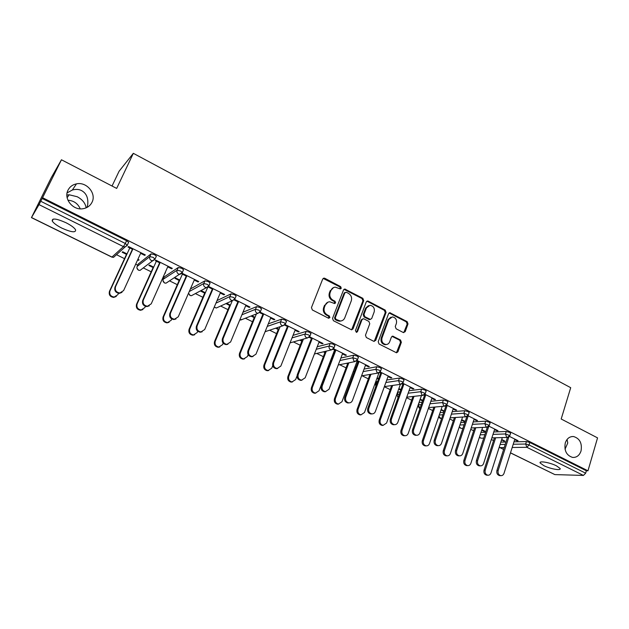 <?xml version="1.0" encoding="UTF-8"?>
<svg xmlns="http://www.w3.org/2000/svg" width="629" height="629" viewBox="0 0 629 629"><rect width="100%" height="100%" fill="white"/><g stroke="black" fill="none" stroke-linecap="round" stroke-linejoin="round"><path stroke-width="0.94" d="M91.999 202.294C90.167 205.856 87.179 207.995 83.028 208.718C72.995 210.652 63.309 198.701 68.034 190.115C69.795 186.75 72.61 184.659 76.486 183.857C86.668 181.529 96.717 193.559 91.999 202.294M581.039 450.962C579.451 455.482 576.651 457.637 572.626 457.425C566.454 455.443 564.009 450.616 565.274 442.95C566.863 438.515 569.622 436.377 573.554 436.534C579.781 438.444 582.273 443.248 581.039 450.962M341.272 288.279L340.659 286.635L324.823 278.301L324.029 278.112L322.701 279.079L311.449 307.589L312.346 309.963L328.432 318.172L329.911 317.598L329.297 315.947L327.229 314.885C324.422 313.085 323.479 310.569 324.391 307.329L325.319 304.947C326.199 302.95 327.678 301.896 329.753 301.794L334.652 303.555L335.619 302.863L335.005 301.22L332.953 300.159C330.17 298.343 329.226 295.834 330.131 292.627L331.051 290.268C331.9 288.326 333.331 287.296 335.343 287.162L340.336 288.955L341.272 288.279M340.258 288.947L339.904 286.926L323.18 278.427M328.841 318.29L328.55 316.183L326.482 315.129L327.229 314.885M334.573 303.555L334.251 301.488L332.206 300.426L332.953 300.159M66.871 195.069L69.135 194.762L77.233 196.743C82.454 199.55 85.41 203.253 86.118 207.853M87.006 207.428L87.722 204.637C88.382 197.907 86.338 193.229 81.589 190.611C78.987 189.227 75.905 189.03 72.335 190.021L67.099 192.883M556.492 465.845C549.943 462.488 538.668 460.538 540.154 462.983L543.826 465.649C550.257 468.935 561.508 470.94 560.109 468.487L556.492 465.845M65.982 222.721C56.421 218.499 51.837 217.933 52.238 221.023C53.599 223.193 56.838 225.567 61.949 228.17C71.384 232.337 75.928 232.895 75.59 229.821C74.293 227.706 71.093 225.339 65.982 222.721M403.236 332.497L405.202 331.687L408.009 323.919L407.167 321.647L389.886 312.731L388.565 313.698L378.218 341.712L379.075 344.024L396.529 352.783L397.929 351.784L401.365 342.286L400.516 340.006L392.748 336.153L391.38 337.136L389.658 341.854C388.926 343.599 387.684 344.488 385.931 344.511C382.621 343.741 381.316 341.539 382.007 337.922L388.801 319.485L392.354 316.89C395.704 317.606 397.048 319.799 396.38 323.455L395.264 326.506L396.121 328.794L403.236 332.497M31.505 217.54L111.962 257.064L123.457 246.631L39.014 204.622L31.45 217.626L51.153 177.889L61.453 159.774L116.672 188.417L133.332 153.327L570.707 387.692L561.186 419.008L597.55 437.878L587.966 470.806L42.568 197.718L40.743 201.264L125.297 243.462L126.578 240.71L42.135 198.457M61.453 159.774L42.568 197.718M363.711 300.631L362.847 298.319L344.826 289.041L343.497 290.008L332.537 318.368L333.417 320.719L351.611 329.84L353.026 328.841L363.711 300.631L362.917 300.89L362.052 298.578L344 289.324M368.279 301.173L385.215 310.097L386.072 312.385L375.694 340.423L373.665 341.256L366.337 337.521L365.473 335.202L369.758 323.738L368.893 321.427L364.034 318.903L363.358 318.73L361.982 319.721L357.476 331.68L356.486 332.379L355.424 330.626L366.243 301.967L367.572 301L368.279 301.173L367.485 301.433L384.398 310.333L385.215 310.097M133.332 153.327L119.07 171.269L112.048 186.019M39.014 204.622L40.743 201.264M587.966 470.806L586.37 470.775L585.662 473.197L583.421 475.43L554.857 474.596L510.481 452.896M67.932 200.219C73.805 200.667 77.902 203.537 80.229 208.828M493.576 440.583L491.351 439.49M473.645 430.763L470.751 429.332M453.352 420.762L449.759 418.985M432.689 410.572L428.365 408.441M411.633 400.193L406.562 397.693M390.192 389.618L384.335 386.733M376.173 382.715L375.482 382.377M368.335 378.847L362.092 375.772M354.261 371.912L353.286 371.432M346.06 367.863L339.644 364.702M331.058 360.472L330.665 360.275M323.353 356.674L316.757 353.427M300.198 345.258L293.428 341.924M276.587 333.622L269.637 330.194M252.512 321.749L245.373 318.235M227.942 309.641L220.63 306.032M202.876 297.289L195.375 293.586M177.299 284.678L169.61 280.888M163.76 278.002L162.935 277.593M151.18 271.799L143.326 267.93M137.712 265.163L135.683 264.156M124.526 258.661L116.483 254.698M126.492 254.383L122.168 252.245L122.702 251.773L127.034 253.919M132.695 249.391L128.017 247.055L128.575 246.56L145.307 254.902L144.709 255.374L145 254.745M137.625 259.895L138.49 260.327L138.757 259.73M138.49 260.327L139.056 259.879L137.9 259.305M140.629 253.338L144.709 255.374M493.789 431.958L506.251 431.47L509.671 432.39L510.551 433.342M480.965 432.453L485.651 432.272M500.857 442.116L506.007 442.006M513.979 441.825L526.434 441.558L529.846 442.486L529.075 444.955L585.662 473.197M586.37 470.775L529.846 442.486M126.578 240.71L128.646 242.275L128.355 242.896M481.704 430.212L483.866 431.29L485.038 431.235L481.877 429.67M494.536 429.638L496.784 430.763L498.011 430.708L488.906 426.171M452.227 411.696L464.745 410.713L468.165 411.625L469.124 412.671M440.072 412.64L443.736 412.357M440.96 410.045L444.153 411.146M444.2 411.012L441.149 409.503M453.132 409.015L455.569 410.234L456.74 410.139L446.653 405.107M446.22 405.571L447.03 405.972M409.023 390.735L421.627 389.154L425.047 390.051L426.092 391.199M397.103 394.58L398.173 392.095L400.13 391.851M398.692 389.123L400.736 390.137M400.932 389.579L398.888 388.565M410.139 387.598L412.781 388.919L413.882 388.777L402.741 383.226M402.308 383.698L403.794 384.437M364.073 369.081L376.81 366.746L380.223 367.627L381.363 368.893M346.532 363.303L347.578 363.821M354.795 367.399L355.762 367.879M355.975 367.312L355.008 366.833M348.537 363.633L347.491 363.114M365.457 365.339L368.327 366.77L369.349 366.581L357.091 360.464M339.935 360.519L352.751 357.799L354.088 361.353L356.635 360.96L358.868 362.052M317.22 346.752L330.178 343.434L333.59 344.291L334.84 345.683M299.726 340.14L301.81 341.17M302.691 340.926L300.599 339.888M318.989 342.192L322.095 343.741L323.039 343.497L309.586 336.79M309.169 337.301L312.133 338.779M268.292 323.841L281.635 319.162L285.039 319.996L286.407 321.529M251.026 316.033L254.21 317.606M255.004 317.307L251.812 315.727M270.627 318.101L273.992 319.776L274.842 319.469L260.154 312.149M259.714 312.66L263.488 314.539M217.029 300.576L231.047 293.869L234.436 294.679L236.127 295.952L235.946 296.377M200.612 291.078L204.684 293.09M205.384 292.729L201.304 290.708M212.814 289.301L208.215 287.005L208.938 286.62L224.647 294.451L223.885 294.812L224.152 294.199M220.252 293.004L223.885 294.812M164.255 276.894L178.29 267.49L181.663 268.276L183.534 269.684L183.314 270.171M165.105 272.782L164.845 273.371L165.466 272.955L165.089 272.766M153.696 267.128L149.443 265.021L148.861 265.462L153.099 267.553M159.97 262.977L155.316 260.658L155.937 260.202L172.315 268.363L171.662 268.795L171.937 268.174M167.731 266.838L171.662 268.795M138.238 264.007L151.054 253.872L154.419 254.643L156.385 256.129L156.141 256.663M186.671 276.273L182.048 273.969L182.717 273.552L198.756 281.54L198.049 281.941L198.316 281.328M194.267 280.062L198.049 281.941M179.808 280.062L175.64 277.994L175.004 278.395L179.155 280.455M190.383 288.986L204.952 280.817L208.333 281.619L210.102 282.956L209.913 283.404M245.695 305.678L249.194 307.424L250.004 307.086L234.656 299.443M234.208 299.954L238.415 302.054M225.937 303.61L229.695 305.474M230.442 305.144L226.676 303.272M242.975 312.228L256.601 306.645L259.997 307.471L261.436 309.083M295.056 330.264L298.288 331.876L299.184 331.601L285.118 324.595M284.693 325.107L288.058 326.781M275.62 328.204L278.246 329.502M279.087 329.234L276.453 327.929M293.028 335.359L306.158 331.42L309.562 332.269L310.868 333.732M342.451 353.875L345.439 355.369L346.422 355.149L333.574 348.749M333.142 349.244L335.729 350.534M323.361 351.839L324.918 352.61M332.214 356.218L332.607 356.415M332.827 355.849L332.427 355.652M325.838 352.389L324.273 351.611M340.894 358.003L353.726 355.204L357.138 356.077L358.333 357.406M388.014 376.574L390.774 377.95L391.836 377.785L380.144 371.959M379.704 372.439L381.551 373.359M369.254 374.554L369.813 374.829M376.952 378.367L378.469 379.114M378.674 378.556L377.156 377.801M370.811 374.664L370.253 374.389M386.772 379.995L399.439 378.06L402.859 378.949L403.944 380.152M375.694 384.02L376.488 381.842L377.644 381.394M431.84 398.409L434.38 399.674L435.512 399.557L424.905 394.273M424.473 394.737L425.621 395.311M420.023 399.682L422.602 400.885M422.774 400.398L420.211 399.132M430.834 401.302L443.39 400.036L446.81 400.94L447.817 402.033M419.032 402.505L422.153 402.175M474.022 419.425L476.365 420.589L477.568 420.518L467.976 415.738M467.551 416.201L468.039 416.437M461.513 420.227L463.777 421.344L464.917 421.273L461.702 419.677M473.205 421.91L485.69 421.186L489.11 422.106L490.03 423.105M460.711 422.633L464.902 422.389M514.664 439.671L516.818 440.74L518.076 440.709L509.443 436.408M501.525 440.025L504.796 441.023L501.698 439.49M249.194 307.424L249.446 306.81M273.992 319.776L274.236 319.17M298.288 331.876L298.523 331.271M322.095 343.741L322.331 343.143M345.439 355.369L345.667 354.772M368.327 366.77L368.547 366.18M390.774 377.95L390.986 377.361M412.781 388.919L412.994 388.329M422.476 400.901L422.672 400.351M434.38 399.674L434.584 399.093M443.319 411.217L443.5 410.666M455.569 410.234L455.766 409.652M463.777 421.344L463.958 420.793M476.365 420.589L476.562 420.015M483.866 431.29L484.039 430.747M496.784 430.763L496.965 430.189M503.593 441.055L503.766 440.512M516.818 440.74L516.999 440.174M565.031 449.232L567.759 442.958L567.051 439.474M333.441 287.626L331.051 290.268M332.206 300.426C329.423 298.61 328.487 296.11 329.384 292.91L330.304 290.551M327.866 302.203L325.319 304.947M326.482 315.129C323.691 313.328 322.74 310.812 323.652 307.581L324.58 305.207M351.619 329.84L362.917 300.89M346.351 292.257L344.896 292.807L335.304 317.692L335.925 319.335L340.273 320.994C342.396 320.924 343.898 319.862 344.786 317.81L351.273 300.843C352.154 297.666 351.226 295.182 348.49 293.381L346.351 292.257M345.227 292.351L344.134 293.083L344.896 292.807M341.28 320.9L339.511 321.222L337.325 320.672L335.171 319.563L334.549 317.92L344.134 293.083M374.231 341.421L385.255 312.621L384.398 310.333M362.579 318.958L361.195 319.949L356.69 331.884L357.476 331.68M356.352 332.364L356.69 331.884M374.176 311.929C374.86 308.202 373.477 305.993 370.009 305.293L366.44 307.888L363.987 314.398L364.851 316.717L370.379 319.406L371.747 318.423L374.176 311.929M368.523 305.608L365.653 308.131L366.44 307.888M370.339 319.422L368.916 319.461L364.065 316.945L363.2 314.634L365.653 308.131M367.485 301.433L366.778 301.26L367.572 301M390.955 317.165L387.975 319.713L388.801 319.485M386.442 344.495L385.105 344.7C381.803 343.921 380.498 341.736 381.19 338.119L387.975 319.713M396.427 352.775L400.524 342.475L399.674 340.195L392.001 336.35M403.755 332.655L407.16 324.132L406.318 321.867L389.115 312.967M116.279 296.456L113.707 297.415C110.051 296.825 108.636 294.789 109.462 291.298L109.973 290.913C109.147 294.411 110.562 296.456 114.219 297.045L117.867 294.687L118.496 293.311M129.794 247.944L109.973 290.913M126.767 253.794L109.462 291.298M121.987 292.383L119.345 293.373C115.61 292.76 114.163 290.669 115.005 287.091L115.539 286.69C114.69 290.268 116.145 292.367 119.887 292.98L123.614 290.567L140.912 252.709M115.005 287.091L132.42 249.249M115.539 286.69L132.986 248.762M142.94 309.539L140.621 310.278C137.114 309.649 135.762 307.636 136.564 304.239L137.13 303.886C136.32 307.298 137.68 309.311 141.195 309.94L144.859 307.581L145.401 306.354M156.369 261.184L137.13 303.886M153.366 266.963L136.564 304.239M169.075 322.307L166.992 322.866C163.619 322.213 162.321 320.232 163.1 316.906L163.721 316.584C162.935 319.917 164.24 321.914 167.621 322.567L171.285 320.2L171.811 318.997M182.402 274.15L163.721 316.584M179.414 279.866L163.1 316.906M194.707 334.777L192.828 335.202C189.581 334.526 188.33 332.568 189.085 329.313L189.761 329.03C188.999 332.285 190.249 334.251 193.512 334.927L197.176 332.568L197.726 331.271M207.719 287.288L189.761 329.03M204.936 292.509L189.085 329.313M219.851 346.956L218.153 347.287C215.016 346.595 213.813 344.653 214.552 341.468L215.275 341.217C214.536 344.401 215.739 346.343 218.876 347.043L222.532 344.684L223.169 343.159M232.313 300.701L215.275 341.217M229.947 304.892L214.552 341.468M244.516 358.868L242.967 359.12C239.94 358.412 238.784 356.501 239.5 353.38L240.27 353.152C239.555 356.281 240.71 358.2 243.745 358.907L247.386 356.549L248.156 354.654M256.388 313.942L240.27 353.152M254.454 317.032L239.5 353.38M149.262 305.843L146.887 306.598C143.294 305.953 141.91 303.886 142.728 300.403L143.326 300.033C142.508 303.532 143.892 305.6 147.485 306.244L151.227 303.831L168.006 266.216M142.728 300.403L159.624 262.804M143.326 300.033L160.253 262.348M175.986 318.974L173.848 319.548C170.396 318.872 169.075 316.835 169.869 313.431L170.514 313.1C169.72 316.513 171.049 318.549 174.508 319.225L178.251 316.812L194.534 279.441M169.869 313.431L186.263 276.068M170.514 313.1L186.939 275.651M202.176 331.782L200.258 332.222C196.932 331.522 195.658 329.51 196.429 326.184L197.136 325.885C196.366 329.219 197.64 331.239 200.965 331.931L204.708 329.517L220.512 292.391M196.429 326.184L212.343 289.065M197.136 325.885L213.074 288.68M227.863 344.291L226.118 344.629C222.918 343.914 221.691 341.932 222.438 338.669L223.201 338.402C222.454 341.673 223.68 343.662 226.888 344.377L230.615 341.964L245.955 305.065M222.438 338.669L237.888 301.786M223.201 338.402L238.666 301.44M253.047 356.517L251.458 356.785C248.369 356.053 247.189 354.096 247.912 350.903L248.722 350.66C247.999 353.868 249.178 355.833 252.276 356.557L255.987 354.151L270.871 317.488M247.912 350.903L262.906 314.248M248.722 350.66L263.74 313.934M268.725 370.528L267.301 370.725C264.377 370.009 263.252 368.114 263.944 365.056L264.762 364.851C264.07 367.926 265.194 369.821 268.127 370.536L271.736 368.185L272.734 365.685M280.094 326.718L264.762 364.851M278.474 328.928L263.944 365.056M277.751 368.484L276.288 368.688C273.308 367.949 272.16 366.015 272.86 362.878L273.717 362.674C273.017 365.811 274.165 367.753 277.153 368.492L280.833 366.086L295.292 329.659M272.86 362.878L287.422 326.467M273.717 362.674L288.302 326.176M292.469 381.937L291.156 382.094C288.326 381.371 287.241 379.507 287.909 376.496L288.774 376.323C288.106 379.342 289.191 381.205 292.021 381.937L295.614 379.586L297.03 375.969M303.406 339.094L288.774 376.323M302.03 340.596L287.909 376.496M301.975 380.191L300.623 380.348C297.737 379.609 296.636 377.699 297.313 374.617L298.217 374.436C297.533 377.518 298.641 379.436 301.535 380.183L305.183 377.785L319.225 341.594M297.313 374.617L311.449 338.433M298.217 374.436L312.369 338.174M315.782 393.125L314.555 393.243C311.811 392.512 310.765 390.672 311.41 387.716L312.314 387.566C311.662 390.53 312.715 392.378 315.459 393.109L319.021 390.766L334.604 349.968M326.325 351.124L312.314 387.566M325.13 352.036L311.41 387.716M325.743 391.655L324.478 391.781C321.678 391.034 320.609 389.147 321.27 386.12L322.213 385.962C321.561 388.997 322.63 390.892 325.429 391.639L329.046 389.249L342.679 353.286M321.27 386.12L334.998 350.164M322.213 385.962L335.957 349.936M338.654 404.085L337.498 404.18C334.84 403.448 333.826 401.624 334.455 398.715L335.399 398.589C334.77 401.506 335.784 403.338 338.449 404.07L341.972 401.734L357.115 361.188M348.836 362.839L335.399 398.589M347.79 363.263L334.455 398.715M349.048 402.882L347.861 402.985C345.156 402.23 344.118 400.366 344.747 397.394L345.738 397.261C345.101 400.248 346.139 402.12 348.859 402.867C350.534 402.93 351.721 402.135 352.437 400.484L365.677 364.749M344.747 397.394L358.082 361.667M345.738 397.261L359.088 361.463M361.109 414.826L360.016 414.904C357.429 414.173 356.446 412.372 357.052 409.503L358.035 409.408C357.429 412.278 358.412 414.079 360.999 414.818L364.482 412.49L378.941 372.918M370.953 374.271L358.035 409.408M369.954 374.436L357.052 409.503M371.92 413.89L370.796 413.968C368.162 413.214 367.155 411.374 367.768 408.441L368.798 408.339C368.185 411.28 369.192 413.127 371.825 413.882C373.484 413.953 374.664 413.159 375.371 411.5L388.227 375.985M367.768 408.441L380.718 372.942M368.798 408.339L381.764 372.769M382.102 425.424L383.124 425.361L382.102 425.424C379.594 424.693 378.634 422.908 379.224 420.086L380.238 420.015C379.649 422.845 380.616 424.622 383.124 425.361L386.568 423.034L400.39 384.35M392.677 385.435L380.238 420.015M391.647 385.577L379.224 420.086M393.282 424.74L394.352 424.677L393.282 424.74C390.727 423.985 389.752 422.169 390.35 419.284L391.411 419.205C390.821 422.098 391.796 423.922 394.352 424.677C395.995 424.756 397.158 423.962 397.85 422.295L410.344 387.008M390.35 419.284L402.922 384.005M391.411 419.205L404.007 383.855M404.722 435.716L403.779 435.748C401.341 435.016 400.406 433.255 400.972 430.472L402.033 430.425C401.459 433.208 402.395 434.969 404.84 435.708C406.428 435.795 407.568 435.024 408.237 433.389L421.485 395.499M414.016 396.349L402.033 430.425M412.946 396.467L400.972 430.472M416.304 435.268L415.344 435.307C412.86 434.553 411.909 432.752 412.482 429.906L413.591 429.859C413.009 432.705 413.968 434.505 416.453 435.26C418.073 435.354 419.221 434.56 419.905 432.894L432.037 397.827M412.482 429.906L424.709 394.855M413.591 429.859L425.825 394.729M425.896 445.867L425.055 445.882C422.68 445.143 421.768 443.406 422.318 440.67L423.411 440.638C422.861 443.382 423.773 445.128 426.147 445.859C427.72 445.961 428.844 445.183 429.505 443.547L442.211 406.381M434.977 407.026L423.411 440.638M433.876 407.128L422.318 440.67M437.839 445.654L436.982 445.67C434.576 444.915 433.648 443.138 434.199 440.339L435.339 440.3C434.781 443.115 435.716 444.892 438.13 445.646C439.734 445.749 440.866 444.955 441.534 443.28L453.328 408.433M434.199 440.339L445.992 405.744M435.339 440.3L447.227 405.398M446.692 455.828L445.937 455.828C443.626 455.097 442.737 453.375 443.272 450.671L444.396 450.663C443.862 453.375 444.75 455.097 447.062 455.828C448.619 455.931 449.727 455.16 450.38 453.517L462.59 417.011M455.569 417.491L444.396 450.663M454.429 417.562L443.272 450.671M458.981 455.836L458.219 455.836C455.876 455.089 454.971 453.328 455.506 450.568L456.678 450.553C456.143 453.328 457.047 455.089 459.398 455.836C460.978 455.939 462.103 455.152 462.763 453.478L474.219 418.851M455.506 450.568L466.82 416.634M456.678 450.553L468.228 415.863M467.119 465.602L466.443 465.586C464.194 464.862 463.329 463.164 463.84 460.491L464.996 460.499C464.477 463.18 465.35 464.878 467.599 465.609C469.14 465.719 470.225 464.949 470.869 463.306L482.616 427.413M475.791 427.736L464.996 460.499M474.628 427.791L463.84 460.491M479.746 465.822L479.062 465.814C476.774 465.067 475.894 463.329 476.412 460.601L477.623 460.617C477.096 463.345 477.985 465.09 480.273 465.837C481.838 465.947 482.938 465.161 483.591 463.479L494.716 429.072M476.412 460.601L487.31 427.185M477.623 460.617L488.78 426.328M487.184 475.194L486.579 475.178C484.385 474.447 483.536 472.772 484.039 470.13L485.218 470.162C484.723 472.804 485.572 474.486 487.766 475.217C489.283 475.327 490.361 474.565 490.99 472.914L502.304 437.58M495.66 437.776L485.218 470.162M494.465 437.815L484.039 470.13M500.134 475.626L499.52 475.603C497.295 474.864 496.43 473.15 496.934 470.453L498.168 470.484C497.665 473.189 498.53 474.903 500.755 475.65C502.304 475.76 503.389 474.981 504.026 473.299L514.844 439.105M496.934 470.453L507.454 437.446M498.168 470.484L508.83 437.006M339.904 286.926L340.659 286.635M328.55 316.183L329.297 315.947M334.251 301.488L335.005 301.22M31.45 217.626L111.844 257.112L113.527 257.355L115.076 255.972M111.844 257.112L113.527 257.355L125.1 246.945L123.457 246.631L125.297 243.462L127.357 245.396L125.1 246.945L127.373 245.019L128.646 242.275M583.421 475.43L526.858 447.298L512.195 447.486M504.222 447.589L499.969 447.636L503.632 449.444M510.504 452.817L554.857 474.596M499.269 447.07L503.609 449.515M513.217 444.247L525.663 444.027L529.075 444.955L526.858 447.298L525.663 444.027L526.434 441.558M138.317 263.834L137.13 266.437L149.82 256.601L151.054 253.872M153.185 257.379L149.82 256.601C149.277 258.236 149.773 259.525 151.306 260.485L152.831 260.791L155.111 259.242L153.185 257.379M136.949 268.025L138.419 270.163L140.008 270.415L138.553 270.124C137.083 269.22 136.611 267.993 137.13 266.437L137.051 266.625M164.35 276.681L163.202 279.268L177.095 270.203L178.29 267.49M163.108 279.496L163.202 279.268C162.691 280.817 163.163 282.028 164.601 282.916L165.954 283.199L182.339 272.396L180.468 270.989L177.095 270.203C176.568 271.822 177.056 273.104 178.557 274.04L179.973 274.346L182.119 272.876M189.258 291.557L203.788 283.514L204.952 280.817M188.543 293.208L190.123 295.449L191.381 295.724L206.548 287.602L208.946 285.652L207.169 284.316L203.788 283.514C203.277 285.126 203.757 286.384 205.235 287.304L206.548 287.602L208.749 286.093M215.936 303.147L229.923 296.542L231.047 293.869M214.269 307.07L216.305 308.006L232.573 300.583L235.002 298.633L233.312 297.36L229.923 296.542C229.428 298.146 229.899 299.396 231.346 300.292L232.573 300.583L234.821 299.05M241.913 314.791L255.508 309.303L256.601 306.645M260.367 311.732L258.904 310.136L255.508 309.303C255.036 310.891 255.5 312.126 256.915 313.014L258.063 313.289L260.508 311.339L261.601 308.682M267.254 326.396L280.573 321.804L281.635 319.162M292.021 337.907L305.12 334.046L306.158 331.42M316.238 349.292L329.179 346.044L330.178 343.434M338.245 364.993L354.976 361.589L357.492 359.662L356.171 358.672L352.751 357.799L353.726 355.204M363.137 371.59L375.859 369.325L376.81 366.746M376.763 381.528L375.867 383.973L376.747 383.847M385.868 382.495L398.519 380.624L399.439 378.06M398.173 392.095L397.308 394.532L399.258 394.297M408.142 393.219L420.738 391.702L421.627 389.154M419.197 402.474L418.356 404.895L421.304 404.604M429.984 403.771L442.525 402.568L443.39 400.036M439.254 415.046L442.91 414.778M451.394 414.149L463.903 413.229L464.745 410.713M459.909 425.023L464.1 424.803M472.395 424.355L484.88 423.687L485.69 421.186M480.186 434.836L484.865 434.67M493.002 434.387L505.457 433.947L506.251 431.47M500.094 444.483L505.244 444.389M162.982 280.565L164.452 282.948L165.954 283.199L168.077 281.855M183.534 269.684L182.268 272.782M188.511 293.263L189.95 295.473L191.381 295.724L193.347 294.679M210.102 282.956L208.852 286.038M214.214 307.196L216.305 308.006L218.098 307.188M236.127 295.952L234.884 299.019M239.806 319.846L242.362 319.406M265.1 331.703L283.034 325.736L285.503 323.793L283.978 322.646L280.573 321.804C280.109 323.377 280.573 324.603 281.957 325.468L283.034 325.736L285.259 324.336M265.053 331.813L266.169 331.349M286.565 321.152L285.346 324.171M290.048 342.884L307.495 337.93L309.987 335.988L308.532 334.895L305.12 334.046C304.68 335.611 305.136 336.822 306.488 337.671L307.495 337.93L309.554 336.829M311.017 333.362L309.838 336.35M314.414 353.985L331.475 349.881L333.975 347.947L332.592 346.901L329.179 346.044C328.747 347.593 329.195 348.796 330.524 349.63L331.475 349.881L333.331 349.04M334.974 345.337L333.842 348.293M358.459 357.068L357.366 359.992M361.557 375.867L378.021 373.068L380.537 371.149L379.279 370.206L375.859 369.325L377.18 372.84L379.484 372.604M381.481 368.57L380.427 371.464M384.382 386.591L400.61 384.319L403.142 382.408L401.939 381.512L398.519 380.624L399.816 384.099L401.907 383.981M375.945 386.041L375.599 384.288L375.835 386.332M404.054 379.853L403.032 382.715M406.743 397.174L422.767 395.358L425.306 393.455L420.738 391.702L422.02 395.146L423.907 395.106M398.102 397.536L397.009 394.839L398.055 397.662M426.195 390.916L425.204 393.746M428.656 407.592L444.499 406.177L447.046 404.29L442.525 402.568L443.791 405.972L445.497 406.004M420.015 408.307L418.191 404.919M447.911 401.766L446.952 404.565M450.144 417.853L465.822 416.799L468.369 414.92L463.903 413.229L465.153 416.602L466.702 416.673M438.672 416.744L439.899 418.23L440.866 418.482L438.877 416.139M469.21 412.412L468.283 415.179M471.207 427.956L486.752 427.217L489.299 425.353L484.88 423.687L486.107 427.02L487.522 427.13M459.17 427.24L461.112 428.428L459.312 426.824M462.913 428.349L461.655 428.404M490.109 422.853L489.22 425.597M491.862 437.886L507.281 437.438L509.836 435.59L505.457 433.947L506.675 437.257L507.965 437.383M479.345 437.399L480.996 438.209L479.447 437.092M483.74 438.13L481.492 438.193M510.63 433.106L509.765 435.818M329.384 292.91L330.131 292.627M323.652 307.581L324.391 307.329M324.084 278.6L324.823 278.301M352.248 329.053L353.026 328.841M344.81 289.505L345.573 289.222M362.052 298.578L362.847 298.319M334.549 317.92L335.304 317.692M335.171 319.563L335.925 319.335M337.325 320.672L338.087 320.444M385.255 312.621L386.072 312.385M374.884 340.619L375.694 340.423M361.195 319.949L361.982 319.721M363.2 314.634L363.987 314.398M364.065 316.945L364.851 316.717M368.916 319.461L369.718 319.233M381.19 338.119L382.007 337.922M392.543 336.515L393.369 336.311M399.674 340.195L400.516 340.006M400.524 342.475L401.365 342.286M397.088 351.957L397.929 351.784M389.728 313.14L390.554 312.896M406.318 321.867L407.167 321.647M407.16 324.132L408.009 323.919M404.353 331.892L405.202 331.687M540.397 462.181L540.154 462.983M53.198 219.081L52.238 221.023M140.008 270.415L155.151 258.857L156.385 256.129M239.783 319.917L240.75 320.035L258.063 313.289M417.947 405.619L419.26 408.095L420.007 408.323M499.198 447.29L499.623 447.557M323.298 278.419L324.029 278.112M344.063 289.324L344.826 289.041M339.511 321.222L340.273 320.994M369.585 319.634L370.379 319.406M385.105 344.7L385.931 344.511M392.071 336.311L392.748 336.153M389.162 312.935L389.886 312.731M573.554 436.534L571.698 436.589M69.135 194.762L67.138 197.726M76.486 183.857L72.335 190.021M113.707 297.415L114.219 297.045M119.887 292.98L119.345 293.373M140.621 310.278L141.195 309.94M166.992 322.866L167.621 322.567M192.828 335.202L193.512 334.927M218.153 347.287L218.876 347.043M242.967 359.12L243.745 358.907M147.485 306.244L146.887 306.598M174.508 319.225L173.848 319.548M200.965 331.931L200.258 332.222M226.888 344.377L226.118 344.629M252.276 356.557L251.458 356.785M267.301 370.725L268.127 370.536M277.153 368.492L276.288 368.688M291.156 382.094L292.021 381.937M301.535 380.183L300.623 380.348M314.555 393.243L315.459 393.109M325.429 391.639L324.478 391.781M337.498 404.18L338.449 404.07M348.859 402.867L347.861 402.985M360.016 414.904L360.999 414.818M371.825 413.882L370.796 413.968M403.779 435.748L404.84 435.708M416.453 435.26L415.344 435.307M425.055 445.882L426.147 445.859M438.13 445.646L436.982 445.67M445.937 455.828L447.062 455.828M459.398 455.836L458.219 455.836M466.443 465.586L467.599 465.609M480.273 465.837L479.062 465.814M486.579 475.178L487.766 475.217M500.755 475.65L499.52 475.603"/></g></svg>
